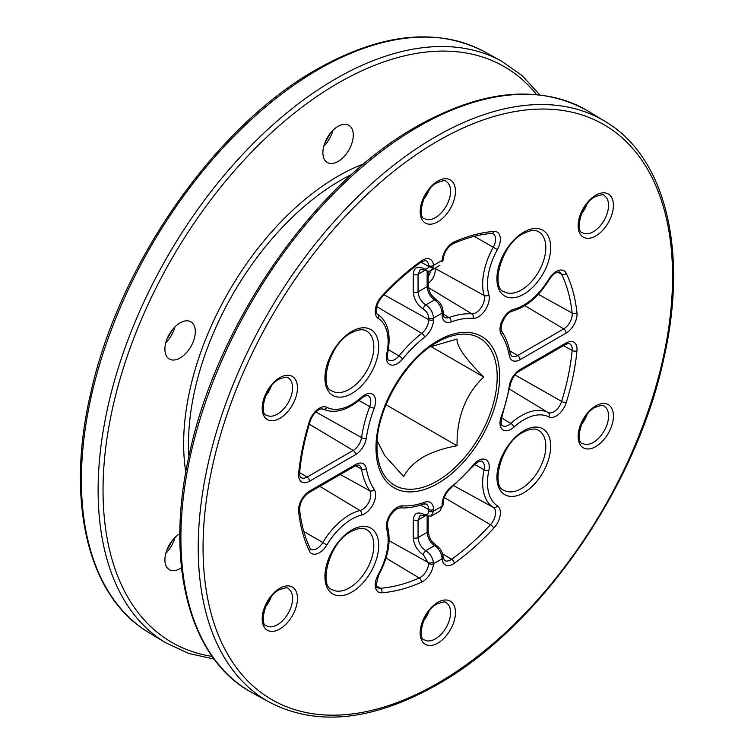 <?xml version="1.0" encoding="UTF-8"?>
<svg xmlns="http://www.w3.org/2000/svg" width="754" height="754" viewBox="0 0 754 754"><rect width="100%" height="100%" fill="white"/><g stroke="black" fill="none" stroke-linecap="round" stroke-linejoin="round"><path stroke-width="1.13" d="M443.126 259.244A3.44 1.819 -176.1 0 1 442.127 260.413A15.438 8.916 -60 0 1 453.003 242.552A15.438 8.916 -60 0 1 454.294 241.902A198.179 114.419 -60 0 1 493.823 231.44A3.44 2.611 85.8 0 1 491.646 233.467C479.44 234.371 466.641 237.764 453.248 243.646L452.296 244.126C447.169 247.642 444.115 252.684 443.126 259.244L442.975 260.573A3.44 2.309 -170.6 0 1 441.976 261.883L442.127 260.413L433.484 265.399A3.44 2.139 175.7 0 1 428.677 265.644A12.007 6.927 120 0 0 426.142 260.903C426.123 260.29 424.7 260.545 421.891 261.685L420.883 262.335C407.386 271.977 394.389 283.561 381.882 297.057A3.44 1.027 -137.2 0 0 381.788 296.124A198.179 114.419 -60 0 1 421.316 260.931A15.438 8.916 -60 0 1 422.608 260.111A15.438 8.916 -60 0 1 433.484 265.399L433.409 266.831A3.44 2.29 -170.3 0 1 428.621 266.388L428.677 265.644M423.343 199.857A21.498 12.413 120 0 0 429.177 189.744M581.325 213.966A21.498 12.413 120 0 0 587.159 203.853M265.361 607.027A21.498 12.413 120 0 0 271.204 596.914M265.361 396.387A21.498 12.413 120 0 0 271.204 386.274M581.325 424.606A21.498 12.413 120 0 0 587.159 414.502M429.959 346.915L457.047 339.046C456.538 346.199 465.435 358.857 483.719 377C465.586 394.342 456.698 417.264 457.047 445.765C444.191 448.017 432.909 451.769 423.211 457.047C414.05 462.673 407.537 469.186 403.682 476.575L384.719 455.567L377.188 440.854M423.343 621.136A21.498 12.413 120 0 0 429.177 611.023M180.102 357.971A21.498 12.413 120 0 0 194.146 339.027A21.498 12.413 120 0 0 190.856 321.798A21.498 12.413 120 0 0 180.102 322.863A21.498 12.413 120 0 0 166.059 341.807A21.498 12.413 120 0 0 169.358 359.036A21.498 12.413 120 0 0 180.102 357.971M338.084 161.441A21.498 12.413 120 0 0 352.127 142.497A21.498 12.413 120 0 0 348.829 125.277A21.498 12.413 120 0 0 338.084 126.342A21.498 12.413 120 0 0 324.041 145.286A21.498 12.413 120 0 0 327.34 162.506A21.498 12.413 120 0 0 338.084 161.441M179.867 533.644A21.498 12.413 120 0 0 166.012 552.607A21.498 12.413 120 0 0 169.358 569.675A21.498 12.413 120 0 0 180.102 568.61A21.498 12.413 120 0 0 181.488 567.743M457.047 445.765L386.01 404.757M483.719 377L430.911 346.51M389.111 540.693L428.621 562.729A3.44 1.621 -8.1 0 0 433.409 562.192L433.484 563.804A15.438 8.916 -60 0 1 421.316 582.314A198.179 114.419 -60 0 1 381.788 592.767A15.438 8.916 -60 0 1 378.216 574.614A51.376 29.66 120 0 0 386.764 529.449A15.438 8.916 -60 0 1 397.273 507.338A15.438 8.916 -60 0 1 402.57 505.859A102.798 59.349 120 0 0 424.587 502.268A15.438 8.916 -60 0 1 433.522 509.516L433.522 511.118L431.269 516.056L439.884 511.08L442.089 506.179L442.089 504.567A15.438 8.916 -60 0 1 451.024 487.009A102.798 59.349 120 0 0 473.041 465.171A15.438 8.916 -60 0 1 478.338 460.534A15.438 8.916 -60 0 1 488.846 470.515A51.376 29.66 120 0 0 497.395 505.811A15.438 8.916 -60 0 1 493.823 528.092A198.179 114.419 -60 0 1 454.294 563.276A15.438 8.916 -60 0 1 442.127 558.818L441.976 557.244A3.44 1.602 -7.8 0 0 442.984 555.877C442.193 551.391 439.978 547.922 436.34 545.472C430.251 540.184 429.573 539.006 428.159 530.948L428.159 530.948A3.44 1.989 -0 0 1 427.15 532.352L427.15 516.792M424.87 270.375L418.055 274.305L418.055 291.855C418.555 297.425 421.147 301.779 425.831 304.918C430.468 308.094 433.032 312.467 433.522 318.037L433.522 319.639A15.438 8.916 -60 0 1 424.587 337.198A102.798 59.349 120 0 0 402.57 359.036A15.438 8.916 -60 0 1 390.487 364.861A15.438 8.916 -60 0 1 386.764 353.701A51.376 29.66 120 0 0 378.216 318.405A15.438 8.916 -60 0 1 381.788 296.124M493.823 231.44A15.438 8.916 -60 0 1 497.395 249.602A51.376 29.66 120 0 0 488.846 294.767A15.438 8.916 -60 0 1 485.124 310.233A15.438 8.916 -60 0 1 473.041 318.348A102.798 59.349 120 0 0 451.024 321.939A15.438 8.916 -60 0 1 442.089 314.701L442.089 313.089C441.608 307.519 439.111 303.108 434.577 299.875C430.1 296.605 427.622 292.184 427.15 286.605L427.15 271.054M433.409 266.831L431.26 270.318C430.025 271.478 427.659 271.374 424.163 270.007A3.44 1.951 -60.9 0 1 423.446 268.433C426.208 269.734 427.933 269.046 428.621 266.388L421.09 262.194M413.239 291.883A3.44 1.989 180 0 0 418.055 291.855L427.15 286.605A3.44 1.989 180 0 0 428.159 285.201L428.159 285.201C429.563 293.231 430.214 294.399 436.34 299.734A3.44 2.017 120.9 0 0 434.577 299.875L425.831 304.918A3.44 1.951 119.1 0 0 423.446 309.159C417.292 304.993 413.889 299.234 413.239 291.883L413.239 274.333C413.889 267.708 417.292 265.738 423.446 268.433M386.01 558.064L419.215 577.979A12.007 6.927 120 0 0 428.677 563.596A3.44 1.819 3.9 0 0 433.484 563.804L442.127 558.818A3.44 2.139 -4.3 0 0 443.126 557.159L442.984 555.877M441.976 557.244C440.986 552.182 438.526 548.309 434.577 545.623A3.44 2.017 -59.1 0 1 436.34 545.472M428.677 563.596L423.446 554.906A3.44 1.951 -60.9 0 1 425.831 550.665C429.874 553.304 432.4 557.149 433.409 562.192M423.446 554.906C417.292 550.74 413.889 544.982 413.239 537.63L413.239 520.072C413.889 513.455 417.292 511.485 423.446 514.181A3.44 1.951 119.1 0 0 424.163 515.755L431.269 516.056M364.682 394.917A15.438 8.916 -60 0 1 374.229 408.121A3.44 0.773 -159.4 0 1 369.714 406.604A12.007 6.927 120 0 0 368.216 395.709C368.197 395.096 366.783 395.35 363.965 396.491L361.581 398.253A3.44 1.367 47.9 0 0 361.703 397.104A15.438 8.916 -60 0 1 364.682 394.917M374.229 408.121A102.798 59.349 120 0 0 366.331 438.112A15.438 8.916 -60 0 1 355.596 454.624L309.489 481.24A15.438 8.916 -60 0 1 298.65 473.408A198.179 114.419 -60 0 1 309.357 421.58A15.438 8.916 -60 0 1 319.366 408.234A15.438 8.916 -60 0 1 326.868 407.349A3.44 2.809 117.2 0 1 322.863 409.007A3.44 2.809 117.2 0 1 322.806 408.979M510.929 310.478A15.438 8.916 -60 0 1 513.908 309.234A3.44 2.45 75.9 0 1 512.315 311.166L510.222 312.052C507.103 313.259 504.124 317.679 501.297 325.332C500.986 329.555 501.156 331.581 501.815 331.402A3.44 2.696 -33.6 0 1 501.382 334.71A15.438 8.916 -60 0 1 510.929 310.478M513.908 309.234A51.376 29.66 120 0 0 548.752 279.244A15.438 8.916 -60 0 1 556.245 271.478A15.438 8.916 -60 0 1 566.254 273.268A198.179 114.419 -60 0 1 576.97 312.731A15.438 8.916 -60 0 1 566.122 333.079L520.024 359.696A15.438 8.916 -60 0 1 509.28 355.577A102.798 59.349 120 0 0 501.382 334.71M557.734 272.137L561.636 274.296A12.007 6.927 120 0 0 559.788 272.269C559.77 271.657 558.346 271.911 555.538 273.052C554.303 273.334 552.22 275.521 549.27 279.611L548.752 279.244M538.309 294.267L572.163 313.07A194.739 112.431 120 0 0 561.636 274.296A3.44 2.611 -25.8 0 0 566.254 273.268M523.804 294.192A38.011 21.941 -60 0 1 496.924 278.678A38.011 21.941 -60 0 1 523.804 232.128A38.011 21.941 -60 0 1 550.674 247.642A38.011 21.941 -60 0 1 523.804 294.192M504.087 291.694A34.571 19.962 120 0 0 521.363 289.979A34.571 19.962 120 0 0 543.954 259.517A34.571 19.962 120 0 0 538.648 231.817C535.199 229.508 530.015 230.14 523.087 233.702C500.581 244.635 490.703 288.744 504.087 291.694M351.816 393.494A38.011 21.941 -60 0 1 324.936 377.971A38.011 21.941 -60 0 1 351.816 331.421A38.011 21.941 -60 0 1 378.687 346.944A38.011 21.941 -60 0 1 351.816 393.494M332.099 390.987A34.571 19.962 120 0 0 349.385 389.281A34.571 19.962 120 0 0 371.967 358.819A34.571 19.962 120 0 0 366.661 331.119C363.211 328.801 358.027 329.432 351.1 332.995C328.593 343.937 318.716 388.046 332.099 390.987M351.816 592.088A38.011 21.941 -60 0 1 324.936 576.565A38.011 21.941 -60 0 1 351.816 530.015A38.011 21.941 -60 0 1 378.687 545.538A38.011 21.941 -60 0 1 351.816 592.088M332.099 589.581A34.571 19.962 120 0 0 349.385 587.875A34.571 19.962 120 0 0 371.967 557.413A34.571 19.962 120 0 0 366.661 529.704C363.211 527.395 358.027 528.026 351.1 531.589C328.593 542.531 318.716 586.64 332.099 589.581M523.804 492.786A38.011 21.941 -60 0 1 496.924 477.273A38.011 21.941 -60 0 1 523.804 430.723A38.011 21.941 -60 0 1 550.674 446.236A38.011 21.941 -60 0 1 523.804 492.786M504.087 490.289A34.571 19.962 120 0 0 521.363 488.573A34.571 19.962 120 0 0 543.954 458.112A34.571 19.962 120 0 0 538.648 430.411C535.199 428.102 530.015 428.734 523.087 432.296C500.581 443.229 490.703 487.338 504.087 490.289M501.533 417.895L510.854 423.409A54.816 31.649 -60 0 1 521.41 415.624A54.816 31.649 -60 0 1 548.026 412.476A12.007 6.927 120 0 0 561.636 401.411A194.739 112.431 120 0 0 572.163 350.487A12.007 6.927 120 0 0 569.656 343.758C569.638 343.145 568.224 343.409 565.406 344.54A3.44 1.989 -120 0 0 566.122 342.966A15.438 8.916 -60 0 1 576.97 350.798A198.179 114.419 -60 0 1 566.254 402.627A15.438 8.916 -60 0 1 548.752 416.858A51.376 29.66 120 0 0 523.804 419.808A51.376 29.66 120 0 0 513.908 427.103A15.438 8.916 -60 0 1 502.371 429.46A15.438 8.916 -60 0 1 501.382 416.095A102.798 59.349 120 0 0 509.28 386.105A15.438 8.916 -60 0 1 520.024 369.583L566.122 342.966M548.752 416.858A3.44 2.809 -62.8 0 0 548.026 412.476L509.61 389.187M303.805 531.523L322.806 542.512A54.816 31.649 -60 0 1 349.422 514.916A54.816 31.649 -60 0 1 359.978 510.515A12.007 6.927 120 0 0 368.942 501.994A12.007 6.927 120 0 0 369.714 490.713A106.239 61.338 -60 0 1 361.552 469.148A12.007 6.927 120 0 0 359.13 465.312C359.093 464.7 357.679 464.954 354.88 466.095A3.44 1.989 60 0 0 355.596 464.521A15.438 8.916 -60 0 1 366.331 468.63A102.798 59.349 120 0 0 374.229 489.506A15.438 8.916 -60 0 1 373.239 504.021A15.438 8.916 -60 0 1 361.703 514.982A51.376 29.66 120 0 0 351.816 519.101A51.376 29.66 120 0 0 326.868 544.963A15.438 8.916 -60 0 1 309.357 550.948A198.179 114.419 -60 0 1 298.65 511.485A15.438 8.916 -60 0 1 309.489 491.137L355.596 464.521M361.703 514.982A3.44 2.45 -104.1 0 0 359.978 510.515L319.828 486.33M402.57 505.859A3.44 2.696 93.6 0 1 399.922 507.894C407.349 508.337 415.152 507.074 423.333 504.096L426.142 504.002A12.007 6.927 120 0 1 428.706 509.534L420.619 505.029M474.681 464.398L484.115 469.723A12.007 6.927 120 0 0 481.872 461.325C481.863 460.713 480.439 460.977 477.621 462.108L473.267 465.953A3.44 0.773 -140.6 0 0 473.041 465.171M453.851 485.746L493.239 507.376A54.816 31.649 -60 0 1 484.115 469.723A3.44 1.367 12.1 0 0 488.846 470.515M453.248 243.646A3.44 2.205 -113.8 0 0 454.294 241.902M437.81 483.484A87.417 50.471 -60 0 1 375.992 447.791A87.417 50.471 -60 0 1 437.81 340.733A87.417 50.471 -60 0 1 499.619 376.416A87.417 50.471 -60 0 1 437.81 483.484M437.094 342.307L437.094 342.307C405.266 359.583 376.048 410.185 377 446.387A84.985 49.067 120 0 0 437.094 481.09A84.985 49.067 120 0 0 497.188 377A84.985 49.067 120 0 0 437.094 342.307M437.81 643.105A24.939 14.401 -60 0 1 420.176 632.926A24.939 14.401 -60 0 1 437.81 602.38A24.939 14.401 -60 0 1 455.444 612.568A24.939 14.401 -60 0 1 437.81 643.105M424.625 639.957A21.498 12.413 120 0 0 435.378 638.892A21.498 12.413 120 0 0 449.422 619.948A21.498 12.413 120 0 0 446.123 602.719C446.019 601.343 443.003 601.758 437.094 603.963C422.24 611.042 417.273 640.127 424.625 639.957M279.828 628.996A24.939 14.401 -60 0 1 262.194 618.817A24.939 14.401 -60 0 1 279.828 588.271A24.939 14.401 -60 0 1 297.462 598.45A24.939 14.401 -60 0 1 279.828 628.996M266.643 625.848A21.498 12.413 120 0 0 277.397 624.783A21.498 12.413 120 0 0 291.44 605.839A21.498 12.413 120 0 0 288.141 588.61C288.037 587.234 285.031 587.649 279.112 589.845C264.258 596.932 259.291 626.018 266.643 625.848M595.783 446.575A24.939 14.401 -60 0 1 578.148 436.396A24.939 14.401 -60 0 1 595.783 405.859A24.939 14.401 -60 0 1 613.417 416.038A24.939 14.401 -60 0 1 595.783 446.575M582.606 443.427A21.498 12.413 120 0 0 593.351 442.362A21.498 12.413 120 0 0 607.394 423.418A21.498 12.413 120 0 0 604.105 406.199C603.992 404.813 600.985 405.228 595.076 407.433C580.212 414.512 575.255 443.597 582.606 443.427M595.783 235.936A24.939 14.401 -60 0 1 578.148 225.757A24.939 14.401 -60 0 1 595.783 195.22A24.939 14.401 -60 0 1 613.417 205.399A24.939 14.401 -60 0 1 595.783 235.936M582.606 232.788A21.498 12.413 120 0 0 593.351 231.723A21.498 12.413 120 0 0 607.394 212.779A21.498 12.413 120 0 0 604.105 195.559C603.992 194.174 600.985 194.589 595.076 196.794C580.212 203.872 575.255 232.958 582.606 232.788M437.81 221.827A24.939 14.401 -60 0 1 420.176 211.648A24.939 14.401 -60 0 1 437.81 181.101A24.939 14.401 -60 0 1 455.444 191.29A24.939 14.401 -60 0 1 437.81 221.827M424.625 218.679A21.498 12.413 120 0 0 435.378 217.614A21.498 12.413 120 0 0 449.422 198.67A21.498 12.413 120 0 0 446.123 181.441C446.019 180.065 443.003 180.479 437.094 182.675C422.24 189.763 417.273 218.849 424.625 218.679M279.828 418.357A24.939 14.401 -60 0 1 262.194 408.178A24.939 14.401 -60 0 1 279.828 377.631A24.939 14.401 -60 0 1 297.462 387.81A24.939 14.401 -60 0 1 279.828 418.357M266.643 415.209A21.498 12.413 120 0 0 277.397 414.144A21.498 12.413 120 0 0 291.44 395.2A21.498 12.413 120 0 0 288.141 377.971C288.037 376.595 285.031 377.009 279.112 379.205C264.258 386.293 259.291 415.379 266.643 415.209M605.189 121.451C665.65 156.926 688.44 251.129 663.878 358.197C636.461 487.668 539.44 627.469 437.094 684.755C372.919 720.881 317.151 726.762 269.781 702.389A335.436 193.665 -60 0 1 215.729 434.313A335.436 193.665 -60 0 1 435.416 136.851A335.436 193.665 -60 0 1 605.189 121.451L588.374 111.262A335.85 193.901 120 0 0 418.395 126.672A335.85 193.901 120 0 0 198.425 424.521A335.85 193.901 120 0 0 252.552 692.926C188.641 659.109 164.089 562.145 189.951 451.684C217.859 322.552 314.616 183.599 416.632 126.474C483.126 89.132 540.373 84.062 588.374 111.262M437.81 141.036A331.996 191.676 120 0 0 203.052 547.64A331.996 191.676 120 0 0 437.81 683.181A331.996 191.676 120 0 0 672.559 276.577A331.996 191.676 120 0 0 437.81 141.036M174.947 326.887A21.498 12.413 -60 0 1 165.805 342.721M332.929 130.357A21.498 12.413 -60 0 1 323.786 146.191M174.947 537.527A21.498 12.413 -60 0 1 165.805 553.361M351.694 174.428A214.984 124.118 120 0 0 340.516 180.404A214.984 124.118 120 0 0 188.915 456.377M185.804 472.202A218.424 126.107 -60 0 1 338.084 176.191A218.424 126.107 -60 0 1 363.843 163.816M318.584 69.396A335.436 193.665 120 0 0 100.018 363.098A335.436 193.665 120 0 0 148.811 632.549C87.813 596.782 65.212 501.231 90.734 393.06C118.859 264.352 215.295 126.154 316.906 69.245C381.081 33.119 436.849 27.238 484.219 51.611A335.436 193.665 120 0 0 318.584 69.396M536.594 94.58A332.41 191.921 120 0 0 338.084 83.119A332.41 191.921 120 0 0 112.355 409.186A332.41 191.921 120 0 0 212.213 656.423M148.811 632.549L165.626 642.738A335.85 193.901 -60 0 1 116.766 372.947A335.85 193.901 -60 0 1 335.605 78.878A335.85 193.901 -60 0 1 501.448 61.074L484.219 51.611M326.868 407.349A51.376 29.66 120 0 0 361.703 397.104M423.446 514.181C426.613 515.566 428.366 514.558 428.706 511.146A3.44 1.989 180 0 0 433.522 511.118L442.089 506.179A3.44 1.989 180 0 0 443.098 504.775L443.098 503.163A3.44 1.989 180 0 1 442.089 504.567M436.34 299.734C440.515 302.618 442.768 306.605 443.098 311.685L443.098 311.685A3.44 1.989 0 0 1 442.089 313.089L433.522 318.037A3.44 1.989 0 0 1 428.706 318.056C428.366 314.277 426.613 311.308 423.446 309.159M563.511 345.643L572.163 350.487A3.44 1.734 5.5 0 0 576.97 350.798M514.991 374.955L561.636 401.411A3.44 1.027 -162.8 0 0 566.254 402.627M501.382 416.095A3.44 0.773 20.6 0 0 502.173 415.897C500.741 422.4 500.844 425.652 502.466 425.661A12.007 6.927 120 0 0 510.854 423.409A3.44 1.367 -132.1 0 1 513.908 427.103M524.822 305.643L563.728 328.895A12.007 6.927 120 0 0 572.163 313.07A3.44 2.205 -6.2 0 0 576.97 312.731M509.685 350.761L517.63 355.511L563.728 328.895A3.44 1.989 60 0 1 566.122 333.079M509.28 355.577A3.44 2.319 -10 0 0 510.241 353.579L511.561 356.058A12.007 6.927 120 0 0 517.63 355.511A3.44 1.989 -120 0 1 520.024 359.696M443.116 313.966L449.073 317.547A106.239 61.338 -60 0 1 471.834 313.834A12.007 6.927 120 0 0 481.222 307.519A12.007 6.927 120 0 0 484.115 295.502A54.816 31.649 -60 0 1 493.239 247.312A12.007 6.927 120 0 0 492.993 233.702L491.646 233.467M442.089 314.701A3.44 1.989 0 0 0 443.098 313.296C443.795 316.765 444.276 318.122 444.54 317.368A12.007 6.927 120 0 0 449.073 317.547A3.44 2.319 -110 0 1 451.024 321.939M474.219 236.351L497.395 249.602M434.86 268.236A56.013 32.337 120 0 0 434.879 268.283L484.115 295.502A3.44 2.45 164.1 0 0 488.846 294.767M434.832 268.254A3.44 2.45 -15.9 0 1 434.879 268.283A10.81 6.239 -60 0 1 428.159 283.353M428.404 287.557L471.834 313.834A3.44 2.696 -86.4 0 1 473.041 318.348M428.159 276.699A7.37 4.251 120 0 0 430.336 270.743M384.031 294.757L428.706 319.668L428.706 318.056M376.698 306.576L421.759 333.315A12.007 6.927 120 0 0 428.706 319.668A3.44 1.989 0 0 0 433.522 319.639M388.338 349.649L398.998 355.888A106.239 61.338 -60 0 1 421.759 333.315A3.44 1.593 51.7 0 1 424.587 337.198M377.594 314.079A3.44 2.809 122.8 0 1 377.65 314.107C387.933 321.572 391.279 334.54 387.697 353.013C387.311 358.093 387.688 360.431 388.81 360.035A12.007 6.927 120 0 0 398.998 355.888A3.44 0.773 39.4 0 1 402.57 359.036M315.86 411.957L361.552 437.603A106.239 61.338 -60 0 1 369.714 406.604L358.979 400.497M309.291 424.21L353.202 450.44A12.007 6.927 120 0 0 361.552 437.603A3.44 1.593 8.3 0 0 366.331 438.112M299.621 472.588L307.104 477.056L353.202 450.44A3.44 1.989 60 0 1 355.596 454.624M309.357 421.58A3.44 1.027 17.2 0 0 310.205 421.194C304.767 438.781 301.242 455.821 299.64 472.343C299.536 475.086 299.998 476.848 301.025 477.612A12.007 6.927 120 0 0 307.104 477.056A3.44 1.989 60 0 1 309.489 481.24M355.464 465.774L361.552 469.148A3.44 2.319 170 0 0 366.331 468.63M340.29 474.52L369.714 490.713A3.44 2.696 146.4 0 0 374.229 489.506M309.489 491.137A3.44 1.989 -120 0 1 308.782 492.711C302.74 497.254 299.696 502.918 299.63 509.713C301.242 524.256 304.701 537.027 310.026 548.045L310.902 549.101A12.007 6.927 120 0 0 322.806 542.512L326.868 544.963M428.706 511.146L428.706 509.534A3.44 1.989 180 0 0 433.522 509.516M376.557 585.952L380.374 588.252A194.739 112.431 120 0 0 419.215 577.979A3.44 2.205 66.2 0 1 421.316 582.314M378.216 574.614L378.791 574.878C375.916 584.699 375.549 588.959 377.688 587.668A12.007 6.927 120 0 0 380.374 588.252A3.44 2.611 -94.2 0 1 381.788 592.767M444.229 497.527L490.458 524.699A12.007 6.927 120 0 0 493.239 507.376A3.44 2.809 -57.2 0 0 497.395 505.811M442.541 553.879L451.618 559.27A194.739 112.431 120 0 0 490.458 524.699A3.44 1.027 42.8 0 1 493.823 528.092M443.126 557.159L444.54 560.467A12.007 6.927 120 0 0 451.618 559.27A3.44 1.734 -125.5 0 1 454.294 563.276M413.239 537.63A3.44 1.989 -0 0 0 418.055 537.602L427.15 532.352C427.622 537.932 430.1 542.352 434.577 545.623L425.831 550.665C421.147 547.527 418.555 543.172 418.055 537.602L418.055 520.053L424.87 516.122M424.163 515.755L420.336 515.105L418.055 520.053A3.44 1.989 -0 0 1 413.239 520.072M442.975 260.573L441.976 261.883M424.163 270.007L420.336 269.357L418.055 274.305A3.44 1.989 180 0 1 413.239 274.333M421.316 260.931A3.44 1.734 54.5 0 1 420.883 262.335M381.882 297.057C373.824 306.52 376.576 315.643 377.65 314.107A3.44 2.809 122.8 0 1 378.216 318.405M387.697 353.013A3.44 1.367 -167.9 0 1 386.764 353.701M473.267 465.953L450.722 488.309A3.44 1.593 -128.3 0 0 451.024 487.009M386.764 529.449A3.44 2.45 -15.9 0 0 387.641 527.103C391.156 541.334 388.206 557.263 378.791 574.878M424.587 502.268A3.44 2.319 70 0 1 423.333 504.096M299.63 509.713A3.44 2.205 173.8 0 1 298.65 511.485M310.026 548.045A3.44 2.611 154.2 0 1 309.357 550.948M565.406 344.54L519.308 371.156A3.44 1.989 -120 0 0 520.024 369.583M519.308 371.156C514.624 374.248 511.608 378.923 510.251 385.19A3.44 1.593 -171.7 0 1 509.28 386.105M299.64 472.343A3.44 1.734 -174.5 0 1 298.65 473.408M310.205 421.194C312.109 415.897 314.927 412.099 318.65 409.808C319.969 409.036 321.374 408.762 322.863 409.007C334.465 414.182 347.368 410.591 361.581 398.253M387.641 527.103C386.83 520.524 389.799 514.464 396.566 508.912L399.922 507.894M269.781 702.389L252.552 692.926M165.626 642.738L188.67 653.426L214.145 659.081M539.855 94.919L522.23 75.692L501.448 61.074M166.841 339.498L172.675 329.394M324.823 142.977L330.657 132.864M166.841 550.147L172.675 540.034M431.269 270.309L439.884 265.333M428.159 285.201L428.159 271.12M443.098 311.685L443.098 313.296M450.722 488.309C445.972 492.607 443.427 497.565 443.098 503.163M428.159 516.867L428.159 530.948M443.098 504.775L439.884 511.08M308.782 492.711L354.88 466.095M510.251 385.19L502.173 415.897M510.241 353.579C508.724 345.002 505.915 337.613 501.815 331.402M549.27 279.611C538.714 296.576 526.396 307.095 512.315 311.166"/></g></svg>
